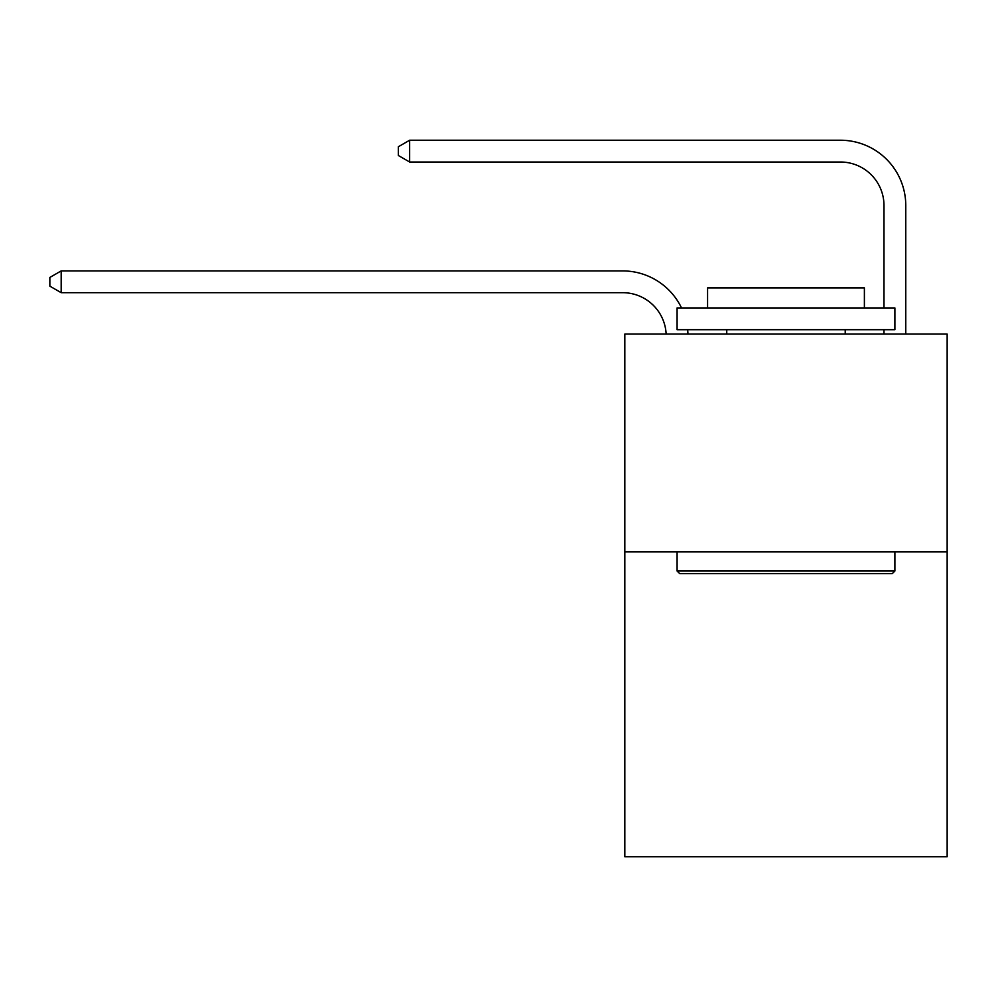 <?xml version="1.0" encoding="UTF-8"?>
<svg xmlns="http://www.w3.org/2000/svg" width="997" height="997" viewBox="0 0 997 997"><rect width="100%" height="100%" fill="white"/><g stroke="black" fill="none" stroke-linecap="round" stroke-linejoin="round"><path stroke-width="1.5" d="M947.15 551.864L947.15 856.772L624.82 856.772L624.82 334.07L947.15 334.07L947.15 551.864L624.82 551.864M622.639 292.682A43.556 43.556 -13.2 0 1 666.146 334.07A43.556 43.556 -8.5 0 0 622.639 292.682L61.178 292.682L49.85 286.151L49.85 277.44L61.178 270.91L622.639 270.91A65.341 65.341 166.8 0 1 681.524 307.936M883.99 307.936L883.99 205.569A43.556 43.556 0.3 0 0 840.434 162.013L409.642 162.013L398.314 155.482L398.314 146.771L409.642 140.228L840.434 140.228A65.341 65.341 10.1 0 1 905.774 205.569L905.774 334.07M883.99 205.569A43.556 43.556 -169.9 0 0 840.434 162.013A43.556 43.556 -169.9 0 1 883.99 205.569A43.556 43.556 -169.9 0 0 840.434 162.013A43.556 43.556 -169.9 0 1 883.99 205.569A43.556 43.556 -169.9 0 0 840.434 162.013A43.556 43.556 -169.9 0 1 883.99 205.569A43.556 43.556 -169.9 0 0 840.434 162.013A43.556 43.556 -169.9 0 1 883.99 205.569A43.556 43.556 -169.9 0 0 840.434 162.013A43.556 43.556 -169.9 0 1 883.99 205.569A43.556 43.556 -169.9 0 0 840.434 162.013A43.556 43.556 -169.9 0 1 883.99 205.569A43.556 43.556 -169.9 0 0 840.434 162.013A43.556 43.556 -169.9 0 1 883.99 205.569A43.556 43.556 -169.9 0 0 840.434 162.013A43.556 43.556 -169.9 0 1 883.99 205.569A43.556 43.556 -169.9 0 0 840.434 162.013A43.556 43.556 -169.9 0 1 883.99 205.569A43.556 43.556 -169.9 0 0 840.434 162.013A43.556 43.556 -169.9 0 1 883.99 205.569A43.556 43.556 -169.9 0 0 840.434 162.013A43.556 43.556 -169.9 0 1 883.99 205.569A43.556 43.556 -169.9 0 0 840.434 162.013A43.556 43.556 -169.9 0 1 883.99 205.569A43.556 43.556 -169.9 0 0 840.434 162.013A43.556 43.556 -169.9 0 1 883.99 205.569A43.556 43.556 -169.9 0 0 840.434 162.013A43.556 43.556 -169.9 0 1 883.99 205.569A43.556 43.556 -169.9 0 0 840.434 162.013A43.556 43.556 -169.9 0 1 883.99 205.569A43.556 43.556 -169.9 0 0 840.434 162.013A43.556 43.556 -169.9 0 1 883.99 205.569A43.556 43.556 -169.9 0 0 840.434 162.013A43.556 43.556 -169.9 0 1 883.99 205.569A43.556 43.556 -169.9 0 0 840.434 162.013A43.556 43.556 -169.9 0 1 883.99 205.569A43.556 43.556 -169.9 0 0 840.434 162.013A43.556 43.556 -169.9 0 1 883.99 205.569A43.556 43.556 -169.9 0 0 840.434 162.013A43.556 43.556 -169.9 0 1 883.99 205.569A43.556 43.556 -169.9 0 0 840.434 162.013A43.556 43.556 -169.9 0 1 883.99 205.569A43.556 43.556 -169.9 0 0 840.434 162.013A43.556 43.556 -169.9 0 1 883.99 205.569A43.556 43.556 -169.9 0 0 840.434 162.013A43.556 43.556 -169.9 0 1 883.99 205.569A43.556 43.556 -169.9 0 0 840.434 162.013A43.556 43.556 -169.9 0 1 883.99 205.569M679.705 573.636L677.088 571.019L894.882 571.019L892.265 573.636L679.705 573.636M894.882 307.936L894.882 329.708L677.088 329.708L677.088 307.936L894.882 307.936M707.583 307.936L707.583 287.896L864.387 287.896L864.387 307.936M894.882 551.864L894.882 571.019M677.088 551.864L677.088 571.019M845.219 329.708L845.219 334.07M726.751 329.708L726.751 334.07M687.656 329.708A65.341 65.341 166.8 0 1 687.942 334.07M61.178 270.91L61.178 292.682M883.99 334.07L883.99 329.708M409.642 162.013L409.642 140.228L840.434 140.228"/></g></svg>
